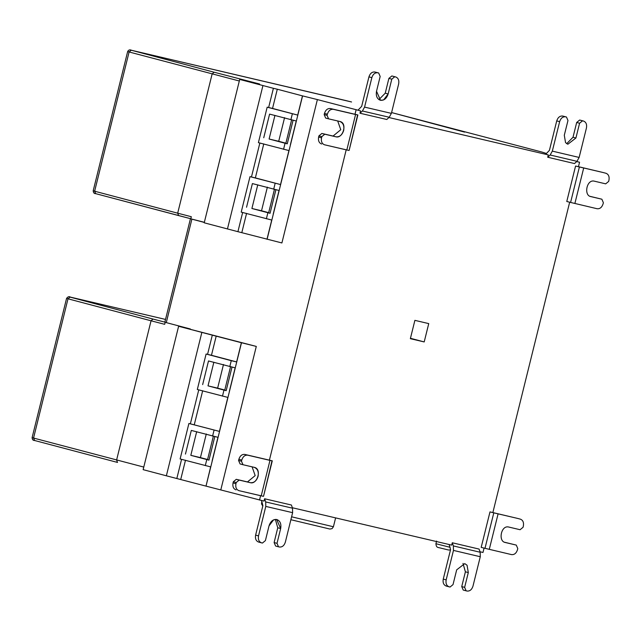 <?xml version="1.0" encoding="UTF-8"?>
<svg xmlns="http://www.w3.org/2000/svg" width="641" height="641" viewBox="0 0 641 641"><rect width="100%" height="100%" fill="white"/><g stroke="black" fill="none" stroke-linecap="round" stroke-linejoin="round"><path stroke-width="0.96" d="M566.468 117.015L562.67 116.037C559.881 115.781 557.902 117.399 556.733 120.893L559.641 121.662C560.803 118.168 562.782 116.55 565.57 116.806L566.468 117.015L567.966 120.5L564.296 135.275L565.546 142.623L567.846 144.233L575.914 138.015L579.584 123.24L576.676 122.471L573.014 137.254L566.692 143.672M559.641 121.662L552.326 151.124L550.154 155.002L547.71 157.237L548.287 154.906L545.707 154.225L549.425 150.355L556.733 120.893M580.722 120.3L579.648 120.043L576.676 122.471M579.584 123.24L582.549 120.812L583.534 121.045L580.634 120.276M580.538 120.252L583.446 121.021C586.042 122.03 587.044 124.354 586.443 127.992L579.135 157.446L576.964 161.324L550.154 155.002M582.549 120.812L579.648 120.043M378.927 99.627L385.241 93.185L388.887 78.402L391.851 75.967L394.76 76.736L391.795 79.172L388.15 93.955L383.598 99.932L380.514 100.308L376.523 91.246L380.169 76.463L378.663 72.986L374.865 72.008L377.773 72.778C374.985 72.521 373.006 74.148 371.844 77.641L368.936 76.88C370.105 73.378 372.076 71.752 374.865 72.008M391.851 75.967L395.649 76.944C398.253 77.954 399.263 80.269 398.662 83.899L391.395 113.369L398.662 83.899C399.263 80.269 398.253 77.954 395.649 76.944L394.76 76.736L391.795 79.172L388.15 93.955C386.635 98.506 384.063 100.613 380.442 100.284C377.052 98.978 375.746 95.966 376.523 91.246L380.169 76.463L378.663 72.986L377.773 72.778C374.985 72.521 373.006 74.148 371.844 77.641L364.569 107.111L371.844 77.641M362.405 110.997L364.569 107.111L391.395 113.369L389.231 117.247L386.795 119.482L359.97 113.225L362.405 110.997L389.231 117.247M388.887 78.402L391.795 79.172M368.936 76.88L361.668 106.342L357.99 110.188L360.554 110.869L317.383 99.579L281.904 242.955L237.915 231.681L242.667 212.459M359.97 113.225L360.554 110.869M424.206 341.933L410.352 338.68L414.887 320.356L428.741 323.601L424.206 341.933L410.448 338.288M258.635 542.07L261.536 542.839L258.635 542.07C256.031 541.068 255.022 538.744 255.623 535.115L258.523 535.884C257.93 539.514 258.932 541.837 261.536 542.839L262.433 543.047L265.398 540.611L269.044 525.828L273.587 519.851L276.672 519.482L280.662 528.545L277.016 543.328L278.523 546.805L275.622 546.036L274.116 542.558L277.761 527.775L275.358 519.394M292.512 508.193L292.616 512.672L285.349 542.142C284.187 545.643 282.208 547.262 279.42 547.013C282.208 547.262 284.187 545.643 285.349 542.142L292.616 512.672L265.791 506.414L265.695 501.935L264.589 498.762L291.415 505.02L292.512 508.193L265.695 501.935M278.523 546.805L279.42 547.013L278.523 546.805L277.016 543.328L274.116 542.558M277.016 543.328L280.662 528.545C281.439 523.817 280.133 520.804 276.752 519.498C273.122 519.17 270.558 521.277 269.044 525.828L265.398 540.611L262.433 543.047L261.536 542.839C258.932 541.837 257.93 539.514 258.523 535.884L265.791 506.414L292.616 512.672M261.432 500.405L262.89 505.645L255.623 535.115M212.307 335.147L241.377 342.719L236.625 361.933L231.257 360.675L206.098 354.016L207.556 354.361L212.307 335.147L178.615 326.277L256.296 346.42L241.489 342.743L206.009 486.118L264.012 501.094L264.589 498.762M463.002 563.415L465.398 571.804L461.736 586.587L464.637 587.356L468.307 572.573L467.057 565.234L464.757 563.615L456.688 569.833L453.019 584.616L450.054 587.044L446.168 586.042L449.157 586.827C446.561 585.818 445.559 583.494 446.16 579.865L443.252 579.095C442.651 582.725 443.652 585.049 446.256 586.058M461.736 586.587L463.235 590.065L467.033 591.05C469.821 591.306 471.8 589.688 472.962 586.186L480.277 556.733L480.181 552.254L479.083 549.081L452.274 542.759L453.371 545.924L453.467 550.411L446.16 579.865M466.135 590.834L464.637 587.356M443.252 579.095L450.567 549.641L449.133 544.441M292.36 507.744L451.689 545.114L452.274 542.759M204.319 222.435L191.883 219.142L166.275 322.607L165.194 322.255L164.681 324.322L151.052 320.788L116.598 460.022L117.527 462.433L34.606 440.495L33.548 438.059L143.776 467.073M68.603 298.842C66.159 298.281 65.959 298.273 68.01 298.818L151.052 320.788L153.015 319.058L164.849 322.127M284.572 117.648L278.715 141.292L285.862 143.191M274.949 115.372L269.1 139.017L278.715 141.292M287.136 143.68C285.365 143.28 285.405 143.328 287.256 143.824L269.1 139.017M263.739 137.759L269.589 114.114L296.246 121.005L290.397 144.65M267.377 187.116L261.52 210.769L268.675 212.66M257.762 184.84L251.905 208.493L261.52 210.769M269.941 213.149C268.17 212.748 268.21 212.796 270.061 213.293L251.905 208.493M246.545 207.235L252.394 183.582L279.051 190.473L273.202 214.126M263.763 143.904L255.35 177.902L280.518 184.56L249.99 176.644L241.208 212.123L271.736 220.039L266.985 239.253M249.99 176.644L251.448 176.988L259.861 142.991M272.545 108.433L268.643 107.52L273.395 88.306L277.297 89.219L272.545 108.433L297.712 115.092L267.185 107.175L258.403 142.647L288.931 150.563L280.518 184.56M255.35 177.902L251.448 176.988M267.842 212.868L266.376 218.781M275.157 183.302L273.691 189.215M246.577 213.381L241.817 232.595M273.395 88.306L239.702 79.436L204.223 222.812L237.915 231.681M262.938 85.582L227.451 228.957M267.185 107.175L268.643 107.52M285.029 143.392L283.57 149.305M292.344 113.834L290.886 119.747M277.297 89.219L302.464 95.878L297.712 115.092M317.383 99.579L302.576 95.902L267.097 239.277M324.17 114.595L324.458 113.409C325.628 109.907 327.599 108.289 330.387 108.537L333.296 109.307C330.508 109.058 328.529 110.677 327.367 114.178L327.07 115.364L328.577 118.841L325.676 118.072L324.17 114.595L327.07 115.364L328.577 118.841L339.754 121.445C347.815 122.776 342.919 138.873 335.964 136.821L324.787 134.217L321.822 136.653L318.914 135.884L321.878 133.448L333.056 136.052L340.764 129.722L337.695 120.965M348.848 150.419L324.538 144.786C321.934 143.784 320.933 141.469 321.526 137.831C320.933 141.469 321.934 143.784 324.538 144.786L346.821 149.986L355.571 114.507L357.87 114.947L349.121 150.435L357.598 114.939M321.638 144.017C319.034 143.015 318.032 140.7 318.625 137.062L318.914 135.884M321.822 136.653L321.526 137.831L321.822 136.653L324.787 134.217L321.878 133.448M327.07 115.364L327.367 114.178C328.529 110.677 330.508 109.058 333.296 109.307L355.571 114.507L346.821 149.986M357.87 114.947L330.387 108.537M238.572 460.47L238.869 459.285C240.03 455.783 242.01 454.165 244.798 454.413L247.698 455.182C244.91 454.926 242.931 456.552 241.769 460.054L241.481 461.232L242.979 464.717L240.079 463.948L238.572 460.47L241.481 461.232L242.979 464.717L254.156 467.321C262.217 468.651 257.329 484.748 250.367 482.697L239.189 480.085L236.225 482.521L233.324 481.752L236.289 479.324L247.466 481.928L255.174 475.598L252.097 466.84M263.251 496.294L238.949 490.661C236.345 489.66 235.335 487.336 235.936 483.707C235.335 487.336 236.345 489.66 238.949 490.661L261.224 495.862L269.973 460.382L272.281 460.823L263.523 496.302L272 460.815M236.04 489.892C233.436 488.891 232.435 486.567 233.028 482.937L233.324 481.752M236.225 482.521L235.936 483.707L236.225 482.521L239.189 480.085L236.289 479.324M241.481 461.232L241.769 460.054C242.931 456.552 244.91 454.926 247.698 455.182L269.973 460.382L261.224 495.862M272.281 460.823L244.798 454.413M256.296 346.42L220.816 489.796M206.29 433.957L200.433 457.61L207.588 459.501M196.675 431.681L190.818 455.334L200.433 457.61M208.854 459.99C207.083 459.589 207.123 459.637 208.974 460.134L190.818 455.334M185.457 454.076L191.306 430.423L217.964 437.314L212.115 460.967M206.098 354.016L197.316 389.496L227.843 397.404L219.43 431.401L188.903 423.485L180.121 458.964L210.649 466.88L206.009 486.118M188.903 423.485L190.361 423.829L198.774 389.832M206.755 459.709L205.288 465.622M214.07 430.143L212.604 436.056M219.43 431.401L190.361 423.829M202.676 390.754L194.263 424.743M223.485 364.489L217.628 388.142L224.775 390.032M213.862 362.213L208.013 385.858L217.628 388.142M226.049 390.521C224.278 390.121 224.318 390.169 226.169 390.665L208.013 385.858M202.652 384.6L208.501 360.955L235.159 367.846L229.31 391.491M216.209 336.06L211.458 355.274L207.556 354.361M211.458 355.274L236.625 361.933M223.941 390.233L222.483 396.146M231.257 360.675L229.799 366.588M205.897 486.094L176.828 478.523L181.579 459.309M185.489 460.222L180.73 479.436M201.851 332.423L166.364 475.798L176.828 478.523M178.615 326.277L143.135 469.653L166.364 475.798M166.275 322.607L190.393 328.993M259.533 500.036L260.623 495.629M269.396 460.15L346.22 149.754M354.994 114.282L356.1 109.819M204.351 222.307L190.441 218.733L164.833 322.199M95.237 191.242C92.785 190.673 92.584 190.665 94.636 191.218L177.685 213.181L178.615 215.584L190.81 218.749L95.653 193.646C94.203 193.726 93.386 192.781 93.193 190.802L127.655 51.56C128.561 49.862 129.859 49.437 131.533 50.286L214.102 72.217L212.139 73.947L177.685 213.181L191.314 216.722L190.802 218.789L191.883 219.142M239.702 79.436L259.613 84.019L214.102 72.217M480.013 551.765L482.993 552.462L484.083 548.047M517.632 518.425L520.356 519.146C522.952 520.155 523.953 522.479 523.352 526.109L523.064 527.295L520.091 529.722L508.922 527.086C501.126 524.699 497.953 541.196 505.108 542.454L516.277 545.09L504.299 542.182M516.277 545.09L517.776 548.576L517.487 549.754C516.317 553.255 514.338 554.874 511.55 554.609L484.997 548.311L493.794 512.848L489.988 511.895L517.447 518.377M517.543 518.401L493.794 512.848M489.988 511.895L481.183 547.366L484.997 548.311M603.229 172.549L605.953 173.27C608.549 174.28 609.551 176.604 608.95 180.233L608.654 181.419L605.689 183.847L594.519 181.211C586.723 178.823 583.55 195.321 590.706 196.579L601.875 199.215L589.896 196.306M601.875 199.215L603.373 202.7L603.077 203.878C601.915 207.38 599.936 208.998 597.148 208.742L570.586 202.444L579.392 166.972L575.578 166.019L578.454 166.7L579.56 162.245L576.764 161.508M603.133 172.525L579.392 166.972M578.462 166.676L603.045 172.501M575.578 166.019L566.772 201.49L570.586 202.444M546.501 153.495L541.901 152.045M542.014 152.069L391.595 112.568L464.597 132.11M492.857 512.576L569.681 202.171M548.287 154.906L388.927 117.527M579.56 162.245L576.692 161.572M547.71 157.237L574.52 163.559L576.964 161.324M392.749 76.175L394.76 76.736M378.663 72.986L377.773 72.778M328.577 118.841L339.754 121.445C343.135 122.751 344.441 125.764 343.672 130.492C342.158 135.043 339.586 137.15 335.964 136.821L324.787 134.217M333.296 109.307L355.571 114.507M258.523 535.884L265.791 506.414M242.979 464.717L254.156 467.321C257.546 468.627 258.852 471.64 258.075 476.367C256.56 480.91 253.988 483.026 250.367 482.697L239.189 480.085M247.698 455.182L269.973 460.382M565.57 116.806L562.67 116.037M575.914 138.015L573.014 137.254M552.326 151.124L579.135 157.446M391.395 113.369L364.569 107.111M388.15 93.955L385.241 93.185M262.794 506.037L261.568 504.026L261.624 502.832L262.353 503.065M450.487 549.978L448.452 549.986L439.397 547.775C436.89 547.334 436.241 546.853 435.92 543.72L450.126 547.326M291.599 516.806L333.416 526.758L335.612 517.888M280.662 528.545L277.761 527.775M468.307 572.573L465.398 571.804M480.277 556.733L453.467 550.411M453.371 545.924L480.181 552.254M34.149 438.083C31.697 437.515 31.497 437.507 33.548 438.059L68.01 298.818L70.085 297.12L153.015 319.058M117.527 462.433L34.606 440.495M34.566 440.487C33.084 440.543 32.266 439.598 32.106 437.643L66.568 298.41C67.914 296.647 69.204 296.222 70.446 297.128L165.522 319.426L70.47 297.136M351.572 101.983L346.036 100.605M131.533 50.286L351.5 101.967M287.256 143.824L293.105 120.171M270.061 213.293L275.918 189.64M327.367 114.178L324.458 113.409M318.625 137.062L321.526 137.831M335.964 136.821L333.056 136.052M241.769 460.054L238.869 459.285M233.028 482.937L235.936 483.707M250.367 482.697L247.466 481.928M208.974 460.134L214.831 436.489M226.169 390.665L232.018 367.013M239.317 80.998L129.097 51.977C127.046 51.424 127.247 51.432 129.69 52.001M131.173 50.278L129.097 51.977L94.636 191.218L95.653 193.646M346.084 100.613L131.557 50.294M178.615 215.584L95.693 193.654M498.089 513.89L489.283 549.361M583.687 168.014L574.881 203.485M261.624 502.832L261.897 501.735M435.92 543.72L436.577 541.06M290.878 519.723L329.947 529.057L332.086 528.601L333.416 526.758M285.814 143.408L291.663 119.755M268.619 212.876L274.468 189.231M207.532 459.717L213.381 436.072M224.727 390.249L230.576 366.596"/></g></svg>
